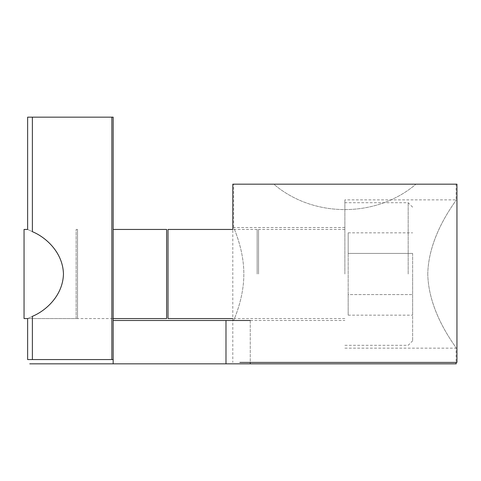 <?xml version="1.0" encoding="UTF-8"?>
<svg xmlns="http://www.w3.org/2000/svg" width="481" height="481" viewBox="0 0 481 481"><rect width="100%" height="100%" fill="white"/><g stroke="black" fill="none" stroke-linecap="round" stroke-linejoin="round"><path stroke-width="0.36" stroke-dasharray="2.4 1.8" d="M27.627 117.16L32.383 117.16L32.383 231.686L27.627 229.449L32.383 231.686C44.631 236.616 62.837 251.485 63.468 274.008C62.837 296.53 44.631 311.399 32.383 316.33L32.383 359.56L27.627 359.56M32.383 117.16L111.851 117.16L111.851 359.56L32.383 359.56M76.13 318.566L76.13 229.449L76.13 318.566L27.627 318.566L32.383 316.33L27.627 318.566L113.167 318.566L113.167 274.008L113.167 318.566L77.519 318.566L77.519 229.449L77.519 318.566M113.167 274.008L113.167 229.449L113.167 274.008M111.851 117.16L113.167 117.16L113.167 359.56L111.851 359.56M344.877 274.008L344.877 199.862L344.877 274.008M258.544 274.008L258.544 229.449L258.544 274.008M408.177 274.008L408.177 202.711L408.177 274.008M412.632 274.008L412.632 340.849L412.632 274.008M412.632 253.427L412.632 315.169L412.632 253.427L348.172 253.427L348.172 294.588L412.632 294.588L348.172 294.588L348.172 315.169L348.172 232.846L348.172 253.427L412.632 253.427M348.172 315.169L412.632 315.169M348.172 232.846L412.632 232.846M166.636 318.566L166.636 229.449M257.149 274.008L257.149 229.449L257.149 274.008M168.031 318.566L168.031 229.449M24.05 229.449L24.05 318.566M113.167 359.56L113.167 320.49L250.252 320.49L250.252 363.84L456.096 363.84L233.471 363.84M344.877 227.525L233.658 227.525C233.297 227.104 243.933 248.948 243.837 274.008C243.933 299.068 233.297 320.911 233.658 320.49C233.297 320.911 243.933 299.068 243.837 274.008C243.933 248.948 233.297 227.104 233.658 227.525L233.658 184.175L273.809 184.175C313.365 218.049 376.382 218.049 415.939 184.175C376.382 218.049 313.365 218.049 273.809 184.175L233.658 184.175M427.771 274.008C428.553 314.436 457.353 348.124 456.096 348.154C457.353 348.124 428.553 314.436 427.771 274.008C428.553 233.58 457.353 199.898 456.096 199.862C457.353 199.898 428.553 233.58 427.771 274.008M456.096 184.175L415.939 184.175L456.096 184.175L456.096 199.862L344.877 199.862M233.658 320.49L344.877 320.49M344.877 348.154L456.096 348.154L456.096 362.415M113.167 320.49L113.167 363.84M273.809 184.175L415.939 184.175L273.809 184.175M232.798 184.175L456.95 184.175M456.95 362.415L239.881 362.415M250.252 320.49L250.252 362.415M225.986 320.49L225.986 363.84M77.519 229.449L76.13 229.449M344.877 229.449L258.544 229.449M344.877 345.304L408.177 345.304L412.632 340.849M412.632 207.173L408.177 202.711L344.877 202.711M344.877 318.566L258.544 318.566M257.149 229.449L232.798 229.449L232.798 362.415M257.149 318.566L232.798 318.566"/><path stroke-width="0.72" d="M111.851 117.16L27.627 117.16L27.627 229.449L24.05 229.449L24.05 318.566L27.627 318.566L27.627 359.56L113.167 359.56L113.167 117.16L111.851 117.16L111.851 359.56M32.383 117.16L32.383 231.686C44.631 236.616 62.837 251.485 63.468 274.008C62.837 296.53 44.631 311.399 32.383 316.33L32.383 359.56M113.167 229.449L166.636 229.449L166.636 318.566L113.167 318.566M239.881 362.415L456.95 362.415L456.95 184.175L232.798 184.175L232.798 229.449L168.031 229.449L168.031 318.566L232.798 318.566M29.768 363.84L456.277 363.84L233.513 363.84L250.252 363.84L250.252 362.415M250.252 320.49L113.167 320.49M456.096 362.415L456.096 363.84M113.167 363.84L113.167 359.56M225.986 320.49L225.986 363.84"/></g></svg>
